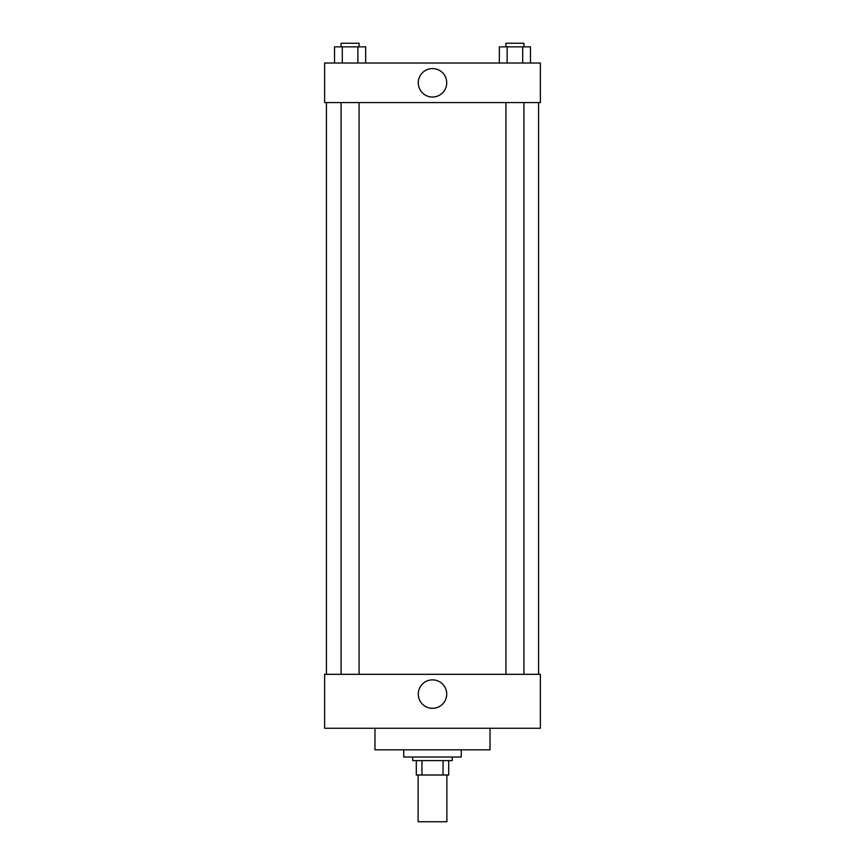 <?xml version="1.0" encoding="UTF-8"?>
<svg xmlns="http://www.w3.org/2000/svg" width="865" height="865" viewBox="0 0 865 865"><rect width="100%" height="100%" fill="white"/><g stroke="black" fill="none" stroke-linecap="round" stroke-linejoin="round"><path stroke-width="1.3" d="M418.119 775.008L418.119 821.75L446.881 821.75L446.881 775.008M443.053 760.616L443.053 775.008L416.314 775.008L416.314 760.616M443.053 775.008L448.686 775.008L448.686 760.616L448.686 775.008M452.276 757.026L452.276 760.616L412.724 760.616L412.724 757.026M421.947 760.616L421.947 775.008M403.728 749.836L403.728 757.026L461.272 757.026L461.272 749.836M374.967 728.254L374.967 749.836L490.033 749.836L490.033 728.254M324.624 728.254L540.376 728.254L324.624 728.254L324.624 674.322L540.376 674.322L540.376 728.254M418.282 694.098A14.218 14.218 0 0 1 439.615 681.782A14.218 14.218 0 0 1 439.615 706.413A14.218 14.218 0 0 1 418.282 694.098M538.581 102.578L538.581 674.322M540.376 102.578L324.624 102.578L324.624 63.026L540.376 63.026L540.376 102.578M446.718 82.802A14.218 14.218 0 0 1 425.385 95.118A14.218 14.218 0 0 1 425.385 70.487A14.218 14.218 0 0 1 446.718 82.802M530.483 63.026L530.483 46.851L499.343 46.851L499.343 63.026M522.698 46.851L522.698 63.026M507.128 46.851L507.128 63.026M505.928 46.851L505.928 43.25L523.909 43.25L523.909 46.851M365.657 63.026L365.657 46.851L334.517 46.851L334.517 63.026M357.872 46.851L357.872 63.026M342.302 46.851L342.302 63.026M341.091 46.851L341.091 43.25L359.072 43.25L359.072 46.851M326.419 102.578L326.419 674.322M523.909 674.322L523.909 102.578M505.928 674.322L505.928 102.578M341.091 102.578L341.091 674.322M359.072 102.578L359.072 674.322"/></g></svg>
